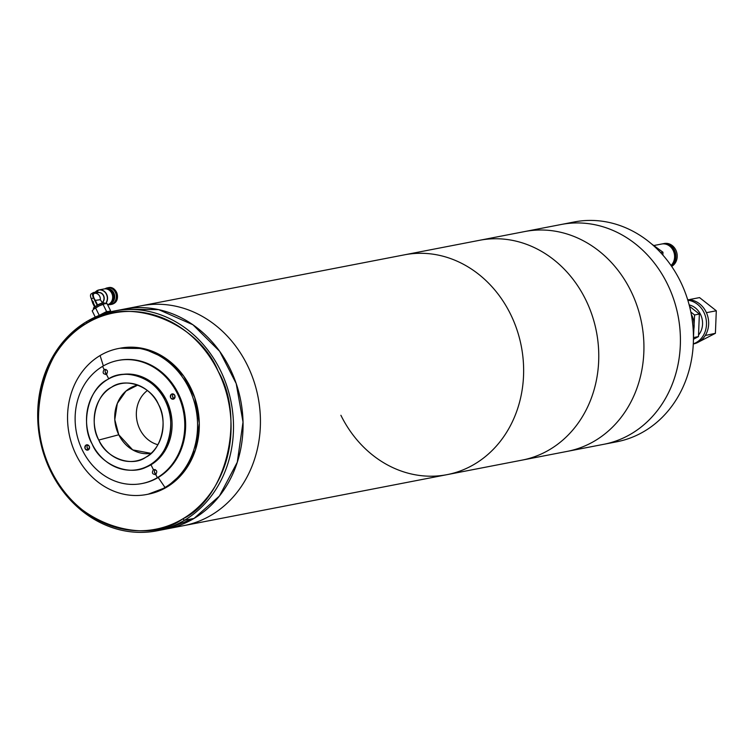 <?xml version="1.0" encoding="UTF-8"?>
<svg xmlns="http://www.w3.org/2000/svg" width="754" height="754" viewBox="0 0 754 754"><rect width="100%" height="100%" fill="white"/><g stroke="black" fill="none" stroke-linecap="round" stroke-linejoin="round"><path stroke-width="1.13" d="M124.278 309.083L141.243 305.794A111.95 97.341 79 0 1 247.35 365.181A111.95 97.341 79 0 1 183.806 525.623A111.95 97.341 -101 0 0 247.35 365.181A111.95 97.341 -101 0 0 141.243 305.794L404.436 254.833A111.95 97.341 79 0 1 510.552 314.22A111.95 97.341 -101 0 0 404.436 254.833L561.23 224.485A111.95 97.341 79 0 1 642.144 249.668A111.95 97.341 79 0 1 678.1 364.144A111.95 97.341 79 0 1 603.794 444.304A111.95 97.341 -101 0 0 667.337 283.862A111.95 97.341 -101 0 0 561.23 224.485L574.256 221.959A111.95 97.341 -101 0 1 655.169 247.142A111.95 97.341 -101 0 1 673.19 404.285A111.95 97.341 -101 0 1 616.819 441.778L567.31 451.363A111.95 97.341 -101 0 0 630.853 290.931A111.95 97.341 -101 0 0 524.746 231.544A111.95 97.341 -101 0 1 630.853 290.931A111.95 97.341 -101 0 1 567.31 451.363L522.136 460.11A111.95 97.341 -101 0 0 585.688 299.677A111.95 97.341 -101 0 0 479.572 240.29A111.95 97.341 -101 0 1 585.688 299.677A111.95 97.341 -101 0 1 522.136 460.11L446.999 474.662A111.95 97.341 -101 0 0 510.552 314.22A111.95 97.341 79 0 1 446.999 474.662A111.95 97.341 79 0 1 340.893 415.275M123.439 309.244L158.66 309.63L192.911 324.748L219.659 351.307L236.2 383.569L243.024 422.089L237.274 462.23L219.405 496.038L194.032 518.422L166.021 529.063M137.841 385.058L125.956 391.09L117.332 403.39L114.796 419.686L118.783 434.775L132.685 449.884L151.064 453.361A34.797 30.254 79 0 1 116.663 429.535A34.797 30.254 79 0 1 129.961 388.197A34.797 30.254 79 0 1 137.841 385.058A34.797 30.254 -101 0 0 118.783 434.775A34.797 30.254 -101 0 0 151.064 453.361M182.826 518.846C226.36 498.413 245.7 417.744 218.198 371.373C197.944 320.686 125.975 294.409 86.625 323.334C43.101 343.767 23.751 424.436 51.253 470.807C71.507 521.495 143.486 547.772 182.826 518.846A110.159 95.786 79 0 1 51.253 470.807A110.159 95.786 79 0 1 86.625 323.334L86.71 321.572A111.95 97.341 79 0 1 114.316 311.006A111.95 97.341 79 0 1 226.841 386.01A111.95 97.341 79 0 1 184.485 520.269L194.032 518.422A111.95 97.341 -101 0 0 236.398 384.154A111.95 97.341 -101 0 0 123.873 309.159A111.95 97.341 79 0 1 229.979 368.546A111.95 97.341 79 0 1 166.427 528.988A111.95 97.341 -101 0 0 194.032 518.422L184.485 520.269A111.95 97.341 79 0 1 156.879 530.835A111.95 97.341 79 0 1 44.345 455.84A111.95 97.341 79 0 1 86.71 321.572A111.95 97.341 -101 0 0 50.763 471.448A111.95 97.341 -101 0 0 184.485 520.269L182.826 518.846L184.485 520.269A111.95 97.341 -101 0 0 220.422 370.393A111.95 97.341 -101 0 0 86.71 321.572L86.625 323.334A110.159 95.786 79 0 1 218.198 371.373A110.159 95.786 79 0 1 182.826 518.846M98.783 440.053L118.783 434.775L98.783 440.053A39.406 34.26 79 0 1 99 400.534A39.406 34.26 79 0 1 129.396 383.145A39.406 34.26 79 0 1 158.51 404.483A39.406 34.26 79 0 1 143.948 458.281A39.406 34.26 79 0 1 98.783 440.053C88.953 423.446 95.862 394.625 111.441 387.292C125.532 376.953 151.243 386.34 158.51 404.483C168.34 421.09 161.431 449.902 145.852 457.235C131.762 467.584 106.05 458.196 98.783 440.053M119.877 348.244L143.279 348.508L165.993 358.536L183.769 376.18L194.749 397.594L199.282 423.22L195.475 449.818L183.599 472.277L166.757 487.141L148.152 494.209M118.472 360.384A62.695 54.514 79 0 1 181.837 402.052A62.695 54.514 79 0 1 158.199 477.48L165.013 487.48A74.335 64.637 -101 0 0 188.886 387.961A74.335 64.637 -101 0 0 100.094 355.539L103.355 365.926L100.094 355.539A74.335 64.637 -101 0 0 76.229 455.058A74.335 64.637 -101 0 0 165.013 487.48L158.199 477.48A62.695 54.514 79 0 1 142.299 483.474M86.022 445.096C89.434 445.124 90.216 446.707 88.369 449.865C84.957 449.836 84.175 448.244 86.022 445.096L87.398 444.832L86.022 445.096A2.686 2.337 79 0 1 88.369 449.865A2.686 2.337 79 0 1 86.022 445.096M120.15 374.842A48.181 41.894 79 0 1 169.103 406.632A48.181 41.894 79 0 1 150.988 464.775L153.411 469.704C156.823 469.723 157.605 471.316 155.758 474.473L157.332 477.65A62.695 54.514 -101 0 0 177.454 393.72A62.695 54.514 -101 0 0 102.572 366.378L104.137 369.554C107.549 369.583 108.331 371.175 106.484 374.323L108.717 378.866L106.484 374.323C103.072 374.304 102.299 372.712 104.137 369.554L102.572 366.378A62.695 54.514 -101 0 0 82.45 450.308A62.695 54.514 -101 0 0 157.332 477.65L155.758 474.473C152.355 474.445 151.573 472.852 153.411 469.704L150.988 464.775A48.181 41.894 79 0 1 138.472 469.44M171.535 394.163C174.937 394.191 175.72 395.784 173.882 398.932C170.47 398.913 169.688 397.32 171.535 394.163L172.902 393.899L171.535 394.163A2.686 2.337 79 0 1 173.882 398.932A2.686 2.337 79 0 1 171.535 394.163M137.991 469.535L139.104 469.318A48.181 41.894 -101 0 0 150.988 464.775L149.688 465.029A48.181 41.894 79 0 1 137.803 469.572A48.181 41.894 79 0 1 89.377 437.292A48.181 41.894 79 0 1 107.605 379.507L107.605 379.507A48.181 41.894 79 0 1 119.49 374.964A48.181 41.894 79 0 1 167.916 407.235A48.181 41.894 79 0 1 149.688 465.029C168.736 456.066 177.181 420.836 165.154 400.525C156.276 378.338 124.844 366.859 107.605 379.507C88.557 388.47 80.103 423.701 92.139 444.012C101.017 466.198 132.45 477.678 149.688 465.029L150.988 464.775A48.181 41.894 -101 0 0 169.226 406.99A48.181 41.894 -101 0 0 120.791 374.71L119.669 374.927M146.691 494.492L148.425 494.153A74.335 64.637 -101 0 0 166.757 487.141A74.335 64.637 -101 0 0 194.881 397.989A74.335 64.637 -101 0 0 120.159 348.197L118.425 348.527A74.335 64.637 79 0 1 193.147 398.329A74.335 64.637 79 0 1 165.013 487.48L166.757 487.141L165.013 487.48A74.335 64.637 79 0 1 146.691 494.492A74.335 64.637 79 0 1 71.969 444.69A74.335 64.637 79 0 1 100.094 355.539A74.335 64.637 79 0 1 118.425 348.527M141.865 483.568L142.732 483.399A62.695 54.514 -101 0 0 158.199 477.48A62.695 54.514 -101 0 0 181.921 402.297A62.695 54.514 -101 0 0 118.906 360.299L118.029 360.469A62.695 54.514 79 0 1 181.054 402.466A62.695 54.514 79 0 1 157.332 477.65L158.199 477.48L157.332 477.65A62.695 54.514 79 0 1 141.865 483.568A62.695 54.514 79 0 1 78.85 441.571A62.695 54.514 79 0 1 102.572 366.378A62.695 54.514 79 0 1 118.029 360.469M87.832 444.945A2.686 2.337 -101 0 0 88.727 449.591L88.708 449.582M173.345 394.012A2.686 2.337 -101 0 0 174.24 398.668L174.24 398.668M104.137 369.554C107.549 369.583 108.331 371.175 106.484 374.323C103.072 374.304 102.299 372.712 104.137 369.554L104.806 369.309M105.946 369.413A2.686 2.337 -101 0 0 106.851 374.059L106.823 374.05M106.484 374.323L105.824 374.578M153.411 469.704C156.823 469.723 157.605 471.316 155.758 474.473C152.355 474.445 151.573 472.852 153.411 469.704L154.08 469.45M155.22 469.553A2.686 2.337 -101 0 0 156.125 474.2L156.106 474.191M155.758 474.473L155.136 474.718M154.419 471.825L155.296 473.672M105.145 371.684L106.022 373.532M87.03 447.216L87.907 449.064M172.543 396.293L173.411 398.131M157.897 444.728A29.934 26.032 79 0 1 136.964 420.657A29.934 26.032 79 0 1 147.398 390.515M693.294 331.44A19.708 17.135 -101 0 0 694.142 326.246A19.708 17.135 -101 0 0 692.219 316.228A19.708 17.135 -101 0 0 691.305 314.409M687.837 300.233A22.394 19.472 79 0 1 704.293 313.193A22.394 19.472 79 0 1 693.294 343.833M690.523 299.875L689.976 299.451L699.533 297.594L716.3 310.771L706.743 312.618L706.715 313.353A22.394 19.472 -101 0 0 706.46 312.769A22.394 19.472 -101 0 0 706.196 312.194A22.394 19.472 79 0 0 690.523 299.875A22.394 19.472 -101 0 0 689.401 299.753A22.394 19.472 79 0 0 687.676 299.706M698.534 335.049A17.917 15.57 -101 0 0 700.815 315.04A17.917 15.57 -101 0 0 689.175 304.927M692.304 320.704A19.708 17.135 79 0 1 692.851 325.408M716.3 310.771L715.405 333.315L696.969 342.834M705.857 335.162L705.885 334.437A22.394 19.472 -101 0 1 705.282 335.473L715.405 333.315M706.743 312.618L706.196 312.194M689.976 299.451L689.401 299.753M690.843 312.033L694.585 314.974L693.444 337.651M705.282 335.473A22.394 19.472 79 0 1 693.341 343.975L693.294 343.984M706.715 313.353A22.394 19.472 79 0 1 705.885 334.437M689.542 306.331L699.363 314.05L694.585 314.974M699.363 314.05L698.468 336.595L693.689 337.519M698.468 336.595L693.435 339.262M636.876 435.228L635.207 435.991M662.295 243.919A12.177 10.594 79 0 1 662.945 243.768L664.246 243.514A12.177 10.594 79 0 1 666.913 243.391A12.177 10.594 79 0 1 676.932 253.287A12.177 10.594 79 0 1 671.663 266.407M662.945 243.768A12.177 10.594 79 0 1 665.612 243.646A12.177 10.594 79 0 1 675.471 252.873A12.177 10.594 79 0 1 671.39 266.002M654.161 245.465L661.644 244.023A12.177 10.594 79 0 1 664.312 243.9A12.177 10.594 79 0 1 673.982 252.467A12.177 10.594 79 0 1 671.013 265.465M671.088 265.568A11.64 10.122 -101 0 0 675.094 253.287A11.64 10.122 -101 0 0 666.074 244.239M660.683 252.656L662.964 252.213L662.879 255.088M651.729 244.06L662.964 252.213M104.938 288.839A8.511 7.408 79.1 0 1 105.202 288.669A8.511 7.408 79.1 0 1 107.313 287.868A8.511 7.408 79.1 0 1 115.862 293.57A8.511 7.408 79.1 0 1 112.629 303.768A8.511 7.408 79.1 0 1 110.527 304.578A8.511 7.408 79.1 0 1 107.963 304.55A8.058 7.012 79.1 0 1 107.586 304.673M106.974 288.773A7.7 6.701 79.1 0 1 113.807 292.929A7.7 6.701 79.1 0 1 111.328 303.24A7.7 6.701 79.1 0 1 109.877 303.862M107.238 288.791A7.7 6.701 79.1 0 1 114.118 294.635A7.7 6.701 79.1 0 1 111.026 303.297A7.7 6.701 79.1 0 1 110.112 303.739M109.16 289.329A7.7 6.701 79.1 0 1 113.807 295.276A7.7 6.701 79.1 0 1 111.705 302.533M109.688 312.043L109.5 311.656A6.899 1.018 153.8 0 0 108.538 311.591A6.899 1.018 153.8 0 0 101.111 314.691M110.367 303.598A7.879 6.861 -100.9 0 0 113.496 294.588A7.879 6.861 -100.9 0 0 106.239 288.763L104.919 288.839A8.058 7.012 79.1 0 1 112.337 294.795A8.058 7.012 79.1 0 1 109.141 304.003A8.058 7.012 79.1 0 1 107.954 304.559L109.198 304.135A7.879 6.861 -100.9 0 0 110.367 303.598M105.683 303.579A8.058 7.012 79.1 0 0 106.616 294.211A8.058 7.012 79.1 0 0 98.972 289.932L95.221 292.184A8.058 7.012 79.1 0 1 96.974 290.686A8.058 7.012 79.1 0 1 98.972 289.932L104.099 288.942A8.058 7.012 79.1 0 1 104.919 288.839M102.29 302.495A5.551 4.835 -100.9 0 0 103.496 295.898A5.551 4.835 -100.9 0 0 98.095 292.656A5.551 4.835 -100.9 0 0 97.803 292.712L97.916 291.666L93.694 292.477A5.372 2.526 59.2 0 0 93.289 292.627A5.372 2.526 59.2 0 0 93.439 297.745L97.191 305.37L97.568 304.955A4.477 0.66 -26.2 0 1 102.016 303.146A4.477 0.66 -26.2 0 1 102.073 303.136A4.477 0.66 -26.2 0 1 102.139 303.127M104.693 303.721L104.316 302.957A6.089 0.895 153.8 0 0 103.562 302.882A6.089 0.895 153.8 0 0 103.468 302.891A6.089 0.895 153.8 0 0 98.369 304.88A6.089 0.895 153.8 0 0 93.788 307.689A6.089 0.895 153.8 0 0 93.383 308.329L93.769 309.102L99.189 305.879L104.966 303.673A7.163 1.056 153.8 0 0 104.91 303.683L107.068 303.608L110.584 310.761L108.746 311.468A7.163 1.056 -26.2 0 1 109.622 311.92M98.086 292.656L94.156 293.419A5.551 4.835 79.1 0 1 94.439 293.353A5.551 4.835 79.1 0 1 100.32 299.696L102.563 303.051M92.987 303.702L94.533 307.001M93.524 303.739L93.279 301.6M93.788 307.689L94.891 306.671A4.477 0.66 -26.2 0 1 95.098 306.492M100.857 314.795A7.163 1.056 -26.2 0 1 103.025 313.664A7.163 1.056 -26.2 0 1 108.746 311.468L106.587 311.534L98.849 315.568M109.028 312.505L110.584 310.761M106.587 311.534L103.062 304.38M99.151 315.153L95.626 308M95.268 317.095L92.195 310.855L93.76 309.112A7.163 1.056 153.8 0 0 93.562 309.281L93.76 309.112A7.163 1.056 153.8 0 1 99.189 305.879A7.163 1.056 153.8 0 1 104.91 303.683M91.649 293.692A5.372 2.526 59.2 0 0 91.253 293.843A5.372 2.526 59.2 0 0 91.394 298.961L95.155 306.586L97.191 305.37M100.32 299.696L95.315 300.384L97.568 304.955M94.156 293.419C92.723 294.578 93.11 296.897 95.315 300.384M111.658 304.362L113.788 303.542C121.177 299.762 116.427 285.577 108.435 287.651A8.511 7.408 79.1 0 1 116.983 293.353A8.511 7.408 79.1 0 1 113.76 303.551A8.511 7.408 79.1 0 1 111.658 304.362L110.527 304.578M95.287 292.175A7.955 6.927 79.1 0 1 96.898 290.808A7.955 6.927 79.1 0 1 105.843 293.297A7.955 6.927 79.1 0 1 105.428 303.608M97.879 292.599A5.655 4.92 79.1 0 1 103.656 295.738A5.655 4.92 79.1 0 1 102.365 302.646M91.394 298.961L93.439 297.745M166.86 528.903L446.999 474.662M114.316 311.006L123.873 309.159M156.879 530.835L166.427 528.988M716.093 315.898L715.669 326.718M711.003 306.614L707.309 303.711M108.435 287.651L107.313 287.868M102.073 303.136L103.562 302.882M90.565 296.445L92.874 303.645M91.253 293.843L93.289 292.627"/></g></svg>
